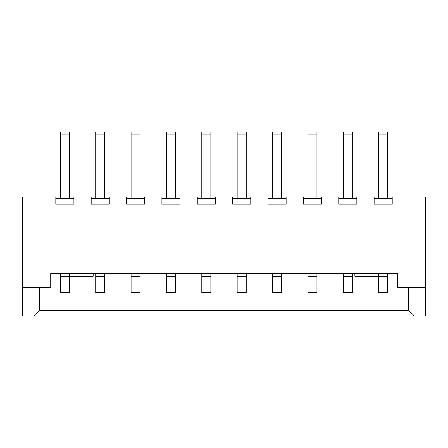 <?xml version="1.0" encoding="UTF-8"?>
<svg xmlns="http://www.w3.org/2000/svg" width="448" height="448" viewBox="0 0 448 448"><rect width="100%" height="100%" fill="white"/><g stroke="black" fill="none" stroke-linecap="round" stroke-linejoin="round"><path stroke-width="0.67" d="M414.282 315.952L425.6 315.952L425.6 197.12L392.213 197.12L392.213 204.193L374.108 204.193L374.108 197.12L356.849 197.12L356.849 204.193L338.744 204.193L338.744 197.12L321.485 197.12L321.485 204.193L303.374 204.193L303.374 197.12L286.115 197.12L286.115 204.193L268.01 204.193L268.01 197.12L250.751 197.12L250.751 204.193L232.641 204.193L232.641 197.12L215.387 197.12L215.387 204.193L197.277 204.193L197.277 197.12L180.018 197.12L180.018 204.193L161.913 204.193L161.913 197.12L144.654 197.12L144.654 204.193L126.543 204.193L126.543 197.12L109.29 197.12L109.29 204.193L91.179 204.193L91.179 197.12L73.92 197.12L73.92 204.193L55.815 204.193L55.815 197.12L22.428 197.12L22.428 315.952L33.746 315.952L39.402 310.29L408.626 310.29L414.282 315.952L33.746 315.952M425.6 287.661L397.309 287.661L397.309 273.51L50.719 273.51L50.719 287.661L22.428 287.661M408.626 287.661L408.626 310.29M39.402 287.661L39.402 310.29M93.162 273.51L93.162 276.198L69.395 276.198M378.633 276.198L354.866 276.198L354.866 273.51M55.815 198.537L73.92 198.537M69.395 134.876L69.395 132.048L60.34 132.048L60.34 134.876L69.395 134.876L69.395 198.537M60.34 198.537L60.34 134.876M60.34 276.662L69.395 276.662L69.395 292.6L60.34 292.6L60.34 273.51M69.395 276.662L69.395 273.51M91.179 198.537L109.29 198.537M126.543 198.537L144.654 198.537M161.913 198.537L180.018 198.537M197.277 198.537L215.387 198.537M232.641 198.537L250.751 198.537M268.01 198.537L286.115 198.537M303.374 198.537L321.485 198.537M338.744 198.537L356.849 198.537M374.108 198.537L392.213 198.537M104.759 134.876L104.759 132.048L95.704 132.048L95.704 134.876L104.759 134.876L104.759 198.537M95.704 198.537L95.704 134.876M95.704 276.662L104.759 276.662L104.759 292.6L95.704 292.6L95.704 273.51M104.759 276.662L104.759 273.51M140.129 134.876L140.129 132.048L131.074 132.048L131.074 134.876L140.129 134.876L140.129 198.537M131.074 198.537L131.074 134.876M131.074 276.662L140.129 276.662L140.129 292.6L131.074 292.6L131.074 273.51M140.129 276.662L140.129 273.51M175.493 134.876L175.493 132.048L166.438 132.048L166.438 134.876L175.493 134.876L175.493 198.537M166.438 198.537L166.438 134.876M166.438 276.662L175.493 276.662L175.493 292.6L166.438 292.6L166.438 273.51M175.493 276.662L175.493 273.51M210.857 134.876L210.857 132.048L201.802 132.048L201.802 134.876L210.857 134.876L210.857 198.537M201.802 198.537L201.802 134.876M201.802 276.662L210.857 276.662L210.857 292.6L201.802 292.6L201.802 273.51M210.857 276.662L210.857 273.51M246.226 134.876L246.226 132.048L237.171 132.048L237.171 134.876L246.226 134.876L246.226 198.537M237.171 198.537L237.171 134.876M237.171 276.662L246.226 276.662L246.226 292.6L237.171 292.6L237.171 273.51M246.226 276.662L246.226 273.51M281.59 134.876L281.59 132.048L272.535 132.048L272.535 134.876L281.59 134.876L281.59 198.537M272.535 198.537L272.535 134.876M272.535 276.662L281.59 276.662L281.59 292.6L272.535 292.6L272.535 273.51M281.59 276.662L281.59 273.51M316.954 134.876L316.954 132.048L307.905 132.048L307.905 134.876L316.954 134.876L316.954 198.537M307.905 198.537L307.905 134.876M307.905 276.662L316.954 276.662L316.954 292.6L307.905 292.6L307.905 273.51M316.954 276.662L316.954 273.51M352.324 134.876L352.324 132.048L343.269 132.048L343.269 134.876L352.324 134.876L352.324 198.537M343.269 198.537L343.269 134.876M343.269 276.662L352.324 276.662L352.324 292.6L343.269 292.6L343.269 273.51M352.324 276.662L352.324 273.51M387.688 134.876L387.688 132.048L378.633 132.048L378.633 134.876L387.688 134.876L387.688 198.537M378.633 198.537L378.633 134.876M378.633 276.662L387.688 276.662L387.688 292.6L378.633 292.6L378.633 273.51M387.688 276.662L387.688 273.51M22.428 235.346L22.4 232.971M22.428 233.027L22.428 221.945"/></g></svg>
